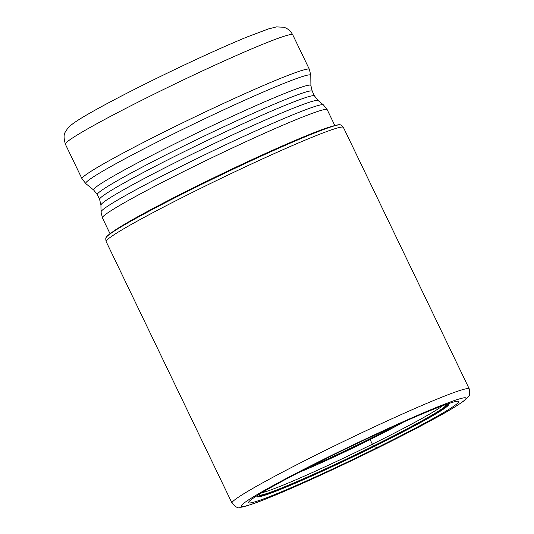 <?xml version="1.0" encoding="UTF-8"?>
<svg xmlns="http://www.w3.org/2000/svg" width="534" height="534" viewBox="0 0 534 534"><rect width="100%" height="100%" fill="white"/><g stroke="black" fill="none" stroke-linecap="round" stroke-linejoin="round"><path stroke-width="0.8" d="M332.368 126.231L331.454 126.491A126.938 6.862 -25.7 0 0 197.527 185.725A126.938 6.862 154.3 0 0 112.894 231.676L112.12 232.23A127.82 6.915 154.3 0 1 197.42 185.905A127.82 6.915 -25.7 0 1 332.368 126.231L334.464 125.644A129.829 7.022 -25.7 0 0 197.179 186.319A129.829 7.022 154.3 0 0 110.358 233.505A129.829 7.022 154.3 0 0 106.373 237.123L106.193 237.483A130.149 7.035 154.3 0 0 106.166 237.53C105.652 237.784 105.645 239.132 106.153 241.575A131.644 7.122 154.3 0 1 198.301 189.483A131.644 7.122 154.3 0 1 343.395 127.399C341.8 125.477 340.745 124.636 340.225 124.889A130.149 7.035 154.3 0 0 340.178 124.876A130.149 7.035 154.3 0 0 197.226 186.56A130.149 7.035 154.3 0 0 106.193 237.483M334.464 125.644A129.829 7.022 -25.7 0 1 339.778 124.789L340.178 124.876M330.146 456.55A116.532 6.301 -25.7 0 1 452.672 402.289A116.532 6.301 -25.7 0 1 377.017 447.706A116.532 6.301 -25.7 0 1 252.816 498.476A116.532 6.301 -25.7 0 1 330.146 456.55M259.604 494.07A103.856 5.614 154.3 0 0 259.063 494.831A103.856 5.614 154.3 0 0 373.52 446.21L377.017 447.706L378.693 447.452A124.736 6.748 154.3 0 0 463.205 397.957A124.736 6.748 154.3 0 0 328.523 456.917A124.736 6.748 154.3 0 0 244.011 506.406A124.736 6.748 154.3 0 0 378.693 447.452M444.996 404.845A103.856 5.614 -25.7 0 1 445.923 404.899A103.856 5.614 -25.7 0 1 373.52 446.21L372.365 444.201A103.022 5.574 154.3 0 0 442.646 405.713M261.747 492.775A103.022 5.574 154.3 0 0 372.365 444.201L370.129 439.555M110.358 233.505L112.12 232.23A127.82 6.915 154.3 0 0 112.1 232.243M106.153 241.575L231.996 503.055A131.644 7.122 -25.7 0 1 324.145 450.963A131.644 7.122 -25.7 0 1 469.239 388.879L343.395 127.399M257.982 495.071A106.353 5.754 154.3 0 0 374.2 446.497A106.353 5.754 -25.7 0 0 446.791 404.205M446.204 404.412A105.525 5.707 -25.7 0 1 373.974 446.404A105.525 5.707 154.3 0 1 258.503 494.744M445.763 404.865A103.623 5.607 -25.7 0 1 373.366 446.01A103.623 5.607 154.3 0 1 259.13 494.684M327.208 109.704A124.736 6.748 154.3 0 0 189.73 168.53A124.736 6.748 154.3 0 0 189.643 168.57A124.736 6.748 154.3 0 0 102.421 217.885L101.019 211.898A123.441 6.675 -25.7 0 1 187.374 163.27A123.441 6.675 -25.7 0 1 187.467 163.224A123.441 6.675 -25.7 0 1 323.404 104.871L327.208 109.704L334.838 125.543M310.901 85.567L310.788 75.361A124.863 6.755 154.3 0 0 173.123 134.074A124.863 6.755 154.3 0 0 173.036 134.121A124.863 6.755 154.3 0 0 85.827 183.623L93.73 190.084A120.544 6.521 -25.7 0 1 178.002 142.251A120.544 6.521 -25.7 0 1 178.102 142.204A120.544 6.521 -25.7 0 1 310.901 85.567L312.23 91.214A119.249 6.448 154.3 0 0 180.886 147.411A119.249 6.448 154.3 0 0 180.792 147.457A119.249 6.448 154.3 0 0 97.322 194.643L99.618 199.416A119.249 6.448 -25.7 0 1 183.089 152.223A119.249 6.448 -25.7 0 1 183.182 152.177A119.249 6.448 -25.7 0 1 314.526 95.987L318.117 100.546A120.544 6.521 154.3 0 0 185.452 157.483A120.544 6.521 154.3 0 0 185.358 157.53A120.544 6.521 154.3 0 0 100.946 205.063L101.019 211.898M298.379 472.65A77.891 4.212 154.3 0 0 365.683 441.765A77.891 4.212 154.3 0 0 404.058 421.793M307.944 467.717A74.974 4.052 154.3 0 0 364.815 441.291A74.974 4.052 154.3 0 0 364.956 441.224A74.974 4.052 154.3 0 0 394.239 426.185M292.759 34.823A126.157 6.822 154.3 0 0 153.705 94.318A126.157 6.822 154.3 0 0 153.572 94.385A126.157 6.822 154.3 0 0 65.395 144.247L82.022 178.797A126.157 6.822 -25.7 0 1 170.246 128.914A126.157 6.822 -25.7 0 1 170.333 128.868A126.157 6.822 -25.7 0 1 309.386 69.373L292.759 34.823C289.041 28.309 284.282 27.421 283.567 27.234L276.545 26.894L268.435 28.923L246.588 37.166C219.374 48.46 187.3 63.206 150.354 81.408C123.981 94.478 103.049 105.485 87.563 114.436C80.113 118.708 74.566 122.306 70.922 125.223L67.344 128.767C65.482 132.606 62.278 132.993 65.395 144.247M231.996 503.055C238.277 510.037 237.703 506.139 239.673 507.3C241.221 507.247 243.464 507.347 258.476 501.833C283.334 492.555 333.623 469.8 378.766 447.425C399.759 437.032 417.948 427.641 433.341 419.243C447.726 411.5 458.326 405.079 465.147 399.986L467.771 397.523C468.084 395.26 470.774 398.144 469.239 388.879M318.117 100.546L323.404 104.871M102.421 217.885L110.044 233.732M310.788 75.361L309.386 69.373M85.827 183.623L82.022 178.797M93.73 190.084L97.322 194.643M99.618 199.416L100.946 205.063M312.23 91.214L314.526 95.987"/></g></svg>
